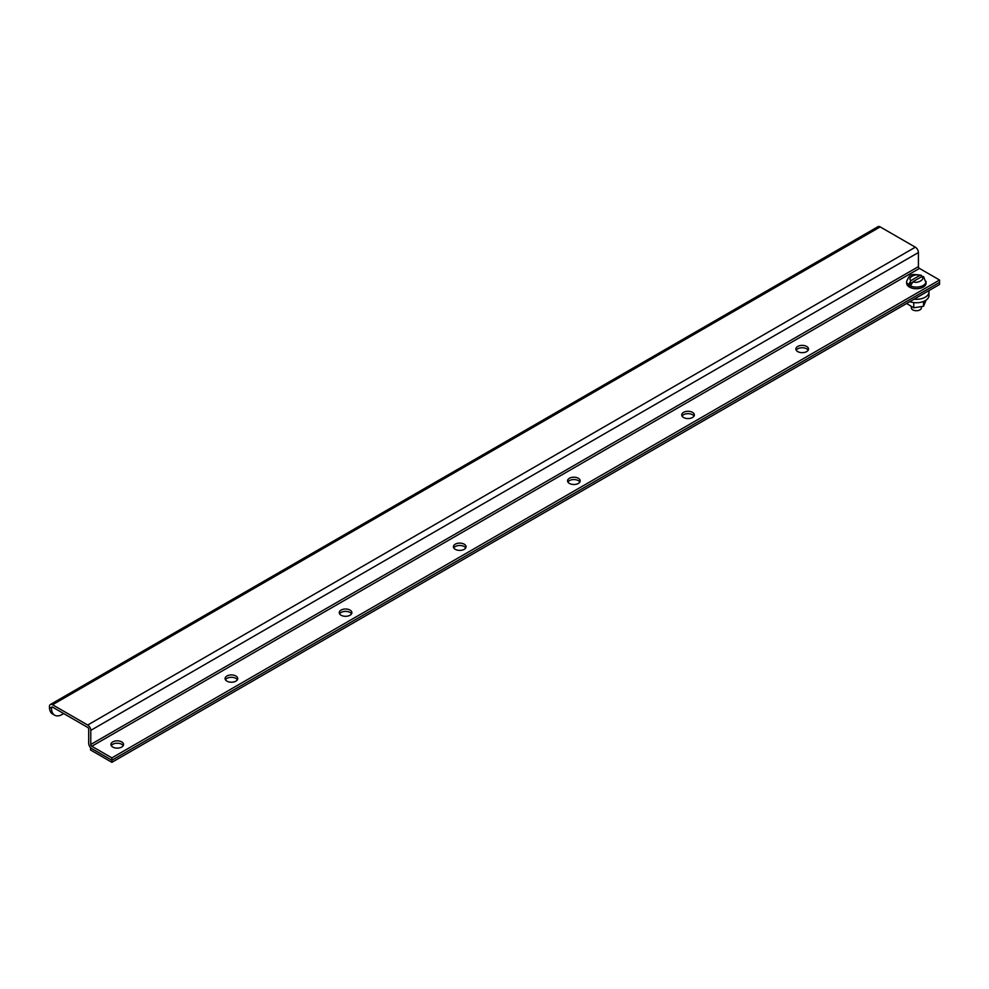 <?xml version="1.0" encoding="UTF-8"?>
<svg xmlns="http://www.w3.org/2000/svg" width="989" height="989" viewBox="0 0 989 989"><rect width="100%" height="100%" fill="white"/><g stroke="black" fill="none" stroke-linecap="round" stroke-linejoin="round"><path stroke-width="1.48" d="M797.74 351.602A6.317 3.647 180 0 1 795.885 349.018A6.317 3.647 180 0 1 799.78 345.656A6.317 3.647 180 0 1 806.665 346.447A6.317 3.647 180 0 1 808.52 349.018A6.317 3.647 180 0 1 804.613 352.393A6.317 3.647 180 0 1 797.74 351.602M796.232 350.205A6.317 3.647 180 0 1 806.665 348.82A6.317 3.647 180 0 1 808.174 350.205M683.572 417.506A6.317 3.647 180 0 1 681.73 414.935A6.317 3.647 180 0 1 685.624 411.56A6.317 3.647 180 0 1 692.51 412.351A6.317 3.647 180 0 1 694.365 414.935A6.317 3.647 180 0 1 690.458 418.298A6.317 3.647 180 0 1 683.572 417.506M682.064 416.122A6.317 3.647 180 0 1 692.51 414.725A6.317 3.647 180 0 1 694.018 416.122M569.417 483.423A6.317 3.647 180 0 1 567.562 480.839A6.317 3.647 180 0 1 571.469 477.477A6.317 3.647 180 0 1 578.355 478.268A6.317 3.647 180 0 1 580.197 480.839A6.317 3.647 180 0 1 576.303 484.214A6.317 3.647 180 0 1 569.417 483.423M567.909 482.026A6.317 3.647 180 0 1 578.355 480.629A6.317 3.647 180 0 1 579.851 482.026M455.261 549.328A6.317 3.647 180 0 1 453.407 546.756A6.317 3.647 180 0 1 457.301 543.381A6.317 3.647 180 0 1 464.187 544.173A6.317 3.647 180 0 1 466.042 546.756A6.317 3.647 180 0 1 462.147 550.119A6.317 3.647 180 0 1 455.261 549.328M453.753 547.931A6.317 3.647 180 0 1 464.187 546.546A6.317 3.647 180 0 1 465.695 547.931M341.094 615.245A6.317 3.647 180 0 1 339.252 612.661A6.317 3.647 180 0 1 343.146 609.286A6.317 3.647 180 0 1 350.032 610.077A6.317 3.647 180 0 1 351.886 612.661A6.317 3.647 180 0 1 347.98 616.023A6.317 3.647 180 0 1 341.094 615.245M339.598 613.848A6.317 3.647 180 0 1 350.032 612.451A6.317 3.647 180 0 1 351.54 613.848M226.938 681.149A6.317 3.647 180 0 1 225.084 678.565A6.317 3.647 180 0 1 228.991 675.203A6.317 3.647 180 0 1 235.877 675.994A6.317 3.647 180 0 1 237.719 678.565A6.317 3.647 180 0 1 233.824 681.94A6.317 3.647 180 0 1 226.938 681.149M225.43 679.752A6.317 3.647 180 0 1 235.877 678.367A6.317 3.647 180 0 1 237.385 679.752M112.783 747.054A6.317 3.647 180 0 1 110.929 744.482A6.317 3.647 180 0 1 114.835 741.107A6.317 3.647 180 0 1 121.709 741.898A6.317 3.647 180 0 1 123.563 744.482A6.317 3.647 180 0 1 119.669 747.845A6.317 3.647 180 0 1 112.783 747.054M111.275 745.669A6.317 3.647 180 0 1 121.709 744.272A6.317 3.647 180 0 1 123.217 745.669M52.528 707.11L87.675 727.409A1.459 0.841 60 0 1 88.701 729.19L88.701 743.295A4.364 2.522 -120 0 0 91.792 748.636L111.893 760.244L111.893 757.871L91.792 746.262A1.459 0.841 60 0 1 90.765 744.482L90.765 730.376A4.364 2.522 -120 0 0 87.675 725.036L52.528 704.749A4.364 2.522 -120 0 0 50.352 704.527A4.364 2.522 -120 0 0 49.45 706.517L49.45 707.086A15.132 8.74 120 0 0 52.59 714.009L54.642 715.195A15.132 8.74 -60 0 1 51.502 708.272L51.502 707.704A1.459 0.841 60 0 1 52.528 707.11L51.502 707.704M50.352 704.527L878.009 226.679A4.364 2.522 60 0 1 880.185 226.901L915.332 247.188A4.364 2.522 60 0 1 918.41 252.529L918.41 266.634A1.459 0.841 -120 0 0 919.449 268.415L939.55 280.023L939.55 282.397L111.893 760.244L939.55 282.397L939.55 284.473L111.893 762.321L90.494 749.959L90.691 747.771M939.55 280.023L111.893 757.871M63.716 713.576L62.208 714.454A15.132 8.74 -60 0 1 54.642 715.195M90.494 747.882L111.893 760.244L111.893 762.321M926.1 281.469A9.742 5.625 180 0 1 920.091 286.662A9.742 5.625 180 0 1 909.472 285.438A9.742 5.625 180 0 1 906.629 281.469L906.629 283.114A9.742 5.625 0 0 0 909.472 287.094A9.742 5.625 0 0 0 920.091 288.306A9.742 5.625 0 0 0 926.1 283.114L923.59 276.611L921.649 276.697L913.07 281.655L910.56 285.685A9.717 5.613 180 0 1 909.484 285.153A9.717 5.613 180 0 1 908.557 284.535L911.079 280.493L919.646 275.548L921.315 275.288L922.131 276.475M911.314 306.751L911.314 307.826A5.044 2.918 0 0 0 912.798 309.891A5.044 2.918 0 0 0 918.287 310.521A5.044 2.918 0 0 0 921.402 307.826L921.402 306.874M911.982 282.557L908.557 284.535M926.112 300.1L923.491 306.281L913.749 307.789L906.616 303.487M913.749 307.789L913.749 302.597M923.491 306.281L923.491 301.472M909.756 301.67A12.61 7.282 -0 0 0 922.514 301.83A12.61 7.282 -0 0 0 928.98 295.476L928.98 292.015A12.61 7.282 180 0 1 914.083 299.173M928.77 290.704A12.61 7.282 180 0 1 928.98 292.015M49.45 707.086L51.502 708.272M52.528 704.749L880.185 226.901M919.449 268.415L91.792 746.262M90.765 730.376L918.41 252.529M918.41 266.634L90.765 744.482M915.332 247.188L87.675 725.036M911.079 280.493C906.728 278.156 915.604 273.038 919.646 275.548M921.649 276.697C926.001 279.034 917.124 284.164 913.07 281.655M906.629 281.469C909.942 273.953 910.684 273.78 921.315 275.288"/></g></svg>
